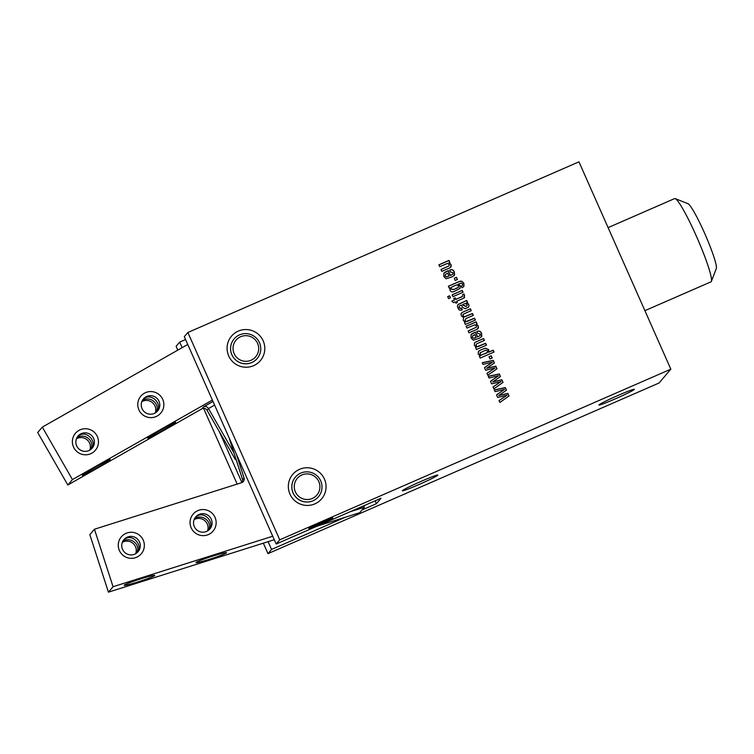 <?xml version="1.0" encoding="UTF-8"?>
<svg xmlns="http://www.w3.org/2000/svg" width="754" height="754" viewBox="0 0 754 754"><rect width="100%" height="100%" fill="white"/><g stroke="black" fill="none" stroke-linecap="round" stroke-linejoin="round"><path stroke-width="1.13" d="M450.798 288.113L451.307 287.406L450.92 289.121L453.625 289.63L458.3 287.349L458.536 285.832L457.15 284.842L455.388 285.398L452.466 286.671L450.911 287.981L450.92 289.121M451.033 288.98L453.738 289.498L457.358 287.981M457.471 287.839L458.423 287.208M458.884 284.399L460.232 285.832L460.053 288.405L453.531 291.807L451.42 291.873L449.94 290.328L449.978 287.755L449.205 288.103L448.366 286.228L458.884 281.657L461.863 281.233L463.917 283.419L463.861 286.501L461.995 287.811L461.278 286.2L462.485 285.455L462.522 284.079L461.523 283.042L458.215 284.164L460.11 285.964L459.997 288.48M461.674 286.02L462.485 285.455M463.917 283.419L463.795 286.567M461.863 281.233L463.804 283.561M460.336 281.148L461.74 281.374M457.584 282.203L460.223 281.289M448.404 286.303L457.471 282.345M458.215 284.164L458.771 284.541M462.24 290.365L463.069 292.241L452.984 296.642L452.155 294.767L462.24 290.365L462.918 292.307M452.193 294.842L462.127 290.507M466.208 321.477L474.568 318.188L475.397 320.064L465.312 324.465L464.483 322.589L465.359 322.203L463.295 320.469L463.578 317.641L461.25 315.832L461.099 313.541L462.881 312.071L470.402 308.782L471.231 310.657L463.757 313.928L462.937 315.841L464.332 316.803L472.485 313.485L473.314 315.361L465.878 318.612L465.039 320.582L466.095 321.619L467.028 321.506L474.454 318.329L475.256 320.13M465.039 320.582L466.095 321.619M465.755 318.753L464.926 320.714M472.485 313.485L473.163 315.426M466.302 316.18L472.372 313.626M464.332 316.803L466.189 316.322M462.937 315.841L464.219 316.944M463.644 314.069L462.824 315.983M463.757 313.928L462.881 314.616M470.402 308.782L471.08 310.714M462.881 312.071L470.289 308.914M460.986 313.673L462.758 312.213M461.099 313.541L461.495 313.004M465.359 322.203L464.521 322.665M507.885 393.362L509.044 395.973L499.874 402.447L499.035 400.553L507.084 395.171L497.678 397.49L496.518 394.87L504.558 389.375L495.086 391.637L494.313 389.912L505.321 387.575L506.481 390.195L498.677 395.567L507.885 393.362L508.903 396.076M498.677 395.567L507.762 393.503M505.321 387.575L506.339 390.289M494.36 390.016L505.199 387.716M504.558 389.375L496.537 394.917M507.084 395.171L499.054 400.6M501.853 379.752L503.012 382.372L493.842 388.838L493.003 386.943L501.052 381.571L491.646 383.88L490.486 381.27L498.526 375.765L489.054 378.037L488.29 376.303L499.289 373.975L500.449 376.585L492.645 381.958L501.853 379.752L502.88 382.466M492.645 381.958L501.74 379.893M499.289 373.975L500.317 376.68M488.338 376.406L499.176 374.107M498.526 375.765L490.505 381.307M501.052 381.571L493.022 386.99M477.452 346.538L485.68 343.249L486.509 345.125L476.424 349.526L475.586 347.651L476.471 347.264L474.37 345.445L474.53 342.825L475.444 342.127L483.597 338.546L484.426 340.422L477.056 343.654L476.245 344.248L476.132 345.615L477.339 346.68L478.319 346.51L485.557 343.39L486.358 345.191M476.132 345.615L477.339 346.68M476.245 344.248L476.019 345.756M483.597 338.546L484.275 340.488M476.735 341.543L483.474 338.687M475.444 342.127L476.613 341.675M474.473 342.891L475.331 342.259M476.471 347.264L475.623 347.726M478.215 325.851L478.385 327.886L476.98 329.319L469.016 332.806L468.187 330.94L476.311 327.236L476.509 325.832L474.558 324.88L466.924 328.103L466.095 326.228L476.189 321.826L477.018 323.702L476.123 324.097L478.215 325.851L477.876 328.725M476.688 324.267L478.093 325.982M476.189 321.826L476.867 323.768M466.132 326.303L476.066 321.967M476.311 327.236L468.215 331.006M477.942 328.659L478.272 328.018M450.996 264.437L451.175 266.464L449.761 267.906L441.797 271.393L440.967 269.517L449.101 265.823L449.299 264.418L447.339 263.457L439.714 266.69L438.885 264.814L448.969 260.413L449.799 262.288L448.903 262.684L450.996 264.437L450.666 267.312M449.469 262.854L450.883 264.569M448.969 260.413L449.648 262.354M438.913 264.89L448.856 260.554M449.101 265.823L440.996 269.593M450.722 267.246L451.052 266.605M465.981 306.463L466.962 305.766L467.065 304.522L465.388 303.523L462.73 304.418L462.852 305.097L465.981 306.463L466.962 305.766M462.975 304.955L466.104 306.322M462.73 304.418L462.852 305.097M459.224 307.443L460.176 308.301L461.476 308.084L462.306 309.951L459.836 310.243L458.715 309.498L457.348 306.378L458.074 304.465L466.707 300.441L467.537 302.316L466.453 302.788L467.866 303.306L469.035 305.577L468.479 307.217L465.265 308.697L462.72 307.5L461.316 305.031L460.128 305.549L459.299 306.124L459.101 307.585L460.063 308.443L461.354 308.216L462.155 310.017M459.299 306.124L459.101 307.585M469.035 305.577L468.413 307.283M468.752 304.503L468.913 305.719M467.866 303.306L468.63 304.644M466.453 302.788L467.744 303.438M466.707 300.441L467.386 302.382M457.951 304.607L466.594 300.582M472.466 337.33L473.644 338.367L476.047 337.556L474.907 334.587L472.654 335.813L472.466 337.33L473.644 338.367M472.654 335.813L472.343 337.472M473.757 338.235L476.16 337.415M477.8 331.119C479.657 330.808 480.911 331.581 481.58 333.447L481.768 336.444L479.412 338.235L473.342 340.177L471.033 337.915L471.099 334.569L475.378 332.231L477.461 336.934L478.554 336.454L480.034 335.53L480.147 334.031L477.687 333.372L476.858 331.496L477.687 331.26C479.535 330.949 480.798 331.722 481.457 333.579L481.363 336.944M477.094 331.392L477.687 331.26M472.136 333.607L475.501 332.09L477.584 336.793L478.554 336.454M478.667 336.322L480.034 335.53M471.043 334.635L472.023 333.749M480.741 352.269L479.93 354.173L481.118 355.191L487.367 352.476L487.612 350.874L485.501 350.214L479.93 352.966M479.93 354.173L481.118 355.191M480.618 352.41L479.808 354.314M481.231 355.049L486.641 353.051M486.754 352.91L487.48 352.335M488.743 349.611L488.667 352.156L493.21 350.167L494.04 352.043L480.213 358.075L479.384 356.199L480.383 355.765L478.168 354.022L478.385 351.562L480.355 350.167L485.237 348.15L488.743 349.611L488.545 352.288L493.088 350.308L493.889 352.109M485.237 348.15L488.62 349.752M483.493 348.8L485.114 348.282M480.355 350.167L483.371 348.932M479.214 350.789L480.241 350.299M478.328 351.628L479.092 350.921M480.383 355.765L479.412 356.274M491.24 355.803L492.221 358.018L490.015 358.979L489.035 356.765L491.24 355.803L492.07 358.084M489.063 356.84L491.127 355.945M445.246 275.917L446.425 276.954L448.95 276.002L447.697 273.165L445.435 274.399L445.246 275.917L446.425 276.954M445.435 274.399L445.133 276.058M446.538 276.812L448.95 276.002M450.59 269.706C452.438 269.395 453.701 270.168 454.36 272.034L454.549 275.031L452.193 276.822L446.132 278.763L443.814 276.501L443.889 273.155L448.168 270.818L450.251 275.521L451.335 275.04L452.824 274.117L452.928 272.618L450.468 271.958L449.638 270.083L450.468 269.847C452.325 269.536 453.578 270.309 454.247 272.166L454.144 275.53M449.874 269.979L450.468 269.847M444.926 272.194L448.281 270.677L450.364 275.38L451.335 275.04M451.457 274.908L452.824 274.117M443.833 273.221L444.803 272.335M495.821 366.152L496.98 368.763L487.81 375.238L486.971 373.343L495.02 367.961L485.614 370.271L484.454 367.66L492.503 362.156L483.022 364.427L482.258 362.702L493.257 360.365L494.417 362.976L486.613 368.348L495.821 366.152L496.848 368.857M486.613 368.348L495.708 366.284M493.257 360.365L494.285 363.07M482.306 362.806L493.144 360.506M492.503 362.156L484.473 367.707M495.02 367.961L486.99 373.39M464.313 294.597L464.03 298L456.707 301.232L457.301 302.561L455.878 303.174L455.293 301.845L453.484 302.637L451.816 301.129L454.464 299.979L453.785 298.452L455.209 297.83L455.878 299.357L462.475 296.473L462.664 294.578L463.946 294.022L464.549 295.427L463.917 298.141M463.946 294.022L464.2 294.739M462.692 294.654L463.833 294.154M462.353 296.605L461.806 296.774M455.878 299.357L461.693 296.906M455.209 297.83L455.765 299.498M453.823 298.527L455.086 297.971M454.464 299.979L451.882 301.195M456.707 301.232L457.15 302.627M464.652 297.415L464.03 298M449.601 295.804L450.487 297.821L448.602 298.641L447.706 296.624L449.601 295.804L450.345 297.877M447.735 296.699L449.478 295.936M456.443 277.284L457.424 279.498L455.218 280.46L454.238 278.245L456.443 277.284L457.273 279.564M454.266 278.32L456.33 277.425M263.184 340.865A18.925 18.784 40.4 0 0 230.686 337.189A18.925 18.784 40.4 0 0 243.947 367.113A18.925 18.784 40.4 0 0 263.184 340.865M324.437 479.082A18.925 18.784 40.4 0 0 291.939 475.406A18.925 18.784 40.4 0 0 305.2 505.331A18.925 18.784 40.4 0 0 324.437 479.082M279.743 539.817L670.824 369.168L578.949 161.837L187.869 332.486L279.743 539.817L276.171 544.02L350.12 511.749L364.342 507.254L363.852 505.755L350.12 511.749M670.824 369.168L659.062 382.994L267.981 553.643L263.344 543.163M237.161 484.096L203.599 408.348M177.793 350.129L176.106 346.312L179.678 342.118L182.138 347.66M321.44 522.409A9.029 0.471 -23.9 0 1 328.998 519.6A9.029 0.471 -23.9 0 1 320.931 523.662A9.029 0.471 -23.9 0 1 312.505 526.914A9.029 0.471 -23.9 0 1 321.44 522.409M315.313 525.792L326.171 520.675L315.313 525.792M319.969 523.238L320.233 523.832M239.555 334.87A15.137 15.033 40.4 0 0 235.936 360.148A15.137 15.033 40.4 0 0 257.745 339.734A15.137 15.033 40.4 0 0 239.555 334.87M257.18 358.536L257.208 358.508A15.137 15.033 -139.6 0 1 257.18 358.536A15.137 15.033 -139.6 0 1 235.908 360.176A15.137 15.033 -139.6 0 1 234.117 338.923A15.137 15.033 -139.6 0 1 234.126 338.904L234.145 338.885M240.649 336.736A12.865 12.771 40.4 0 0 238.302 358.791A12.865 12.771 40.4 0 0 258.613 349.931A12.865 12.771 40.4 0 0 240.649 336.736M313.051 500.741A15.137 15.033 -139.6 0 1 295.398 477.112A15.137 15.033 -139.6 0 1 316.661 475.463A15.137 15.033 -139.6 0 1 313.051 500.741M318.461 496.726L318.433 496.763A15.137 15.033 -139.6 0 1 318.433 496.763A15.137 15.033 -139.6 0 1 294.823 495.915A15.137 15.033 -139.6 0 1 295.361 477.141A15.137 15.033 -139.6 0 1 295.38 477.131L295.398 477.112M312.307 498.46A12.865 12.771 -139.6 0 1 294.343 485.265A12.865 12.771 -139.6 0 1 314.654 476.405A12.865 12.771 -139.6 0 1 312.307 498.46M187.869 332.486L184.296 336.689L276.171 544.02M187.746 344.474L42.318 427.113L72.45 479.572L212.383 400.072M74.109 448.187A13.091 12.997 40.4 0 0 96.719 448.366A13.091 12.997 40.4 0 0 85.438 428.724A13.091 12.997 40.4 0 0 74.109 448.187M139.509 411.034A13.091 12.997 40.4 0 0 162.11 411.213A13.091 12.997 40.4 0 0 150.828 391.571A13.091 12.997 40.4 0 0 139.509 411.034M207.048 410.251L208.5 408.545C207.18 406.651 205.559 406.057 203.637 406.783L201.893 408.838A3.789 3.761 -139.6 0 1 207.048 410.251L219.423 431.806L241.921 482.579M201.893 408.838L67.832 485.001L72.45 479.572M42.318 427.113L37.7 432.532L67.832 485.001M147.822 438.159A16.051 0.65 150.1 0 0 147.765 438.244A16.051 0.65 150.1 0 0 162.016 430.845A16.051 0.65 150.1 0 0 175.588 422.259A16.051 0.65 150.1 0 0 161.865 429.422A16.051 0.65 150.1 0 0 147.822 438.159M82.422 475.312A16.051 0.65 150.1 0 0 82.375 475.397A16.051 0.65 150.1 0 0 96.625 467.998A16.051 0.65 150.1 0 0 110.197 459.422A16.051 0.65 150.1 0 0 96.474 466.575A16.051 0.65 150.1 0 0 82.422 475.312M77.521 436.745C85.334 428.536 97.605 441.222 91.63 448.762M90.565 449.657C95.57 441.326 84.429 432.033 76.776 438.008M142.911 399.592C150.725 391.383 162.996 404.069 157.02 411.609M155.965 412.495C160.96 404.172 149.829 394.879 142.167 400.855M89.792 450.147A9.302 9.237 40.4 0 0 76.437 438.79M155.183 412.994A9.302 9.237 40.4 0 0 141.837 401.637M77.087 446.67A9.302 9.237 -139.6 0 1 91.111 435.067A9.302 9.237 -139.6 0 1 92.214 448.13A9.302 9.237 -139.6 0 1 77.087 446.67M142.487 409.516A9.302 9.237 -139.6 0 1 156.512 397.914A9.302 9.237 -139.6 0 1 157.614 410.977A9.302 9.237 -139.6 0 1 142.487 409.516M214.598 405.077L208.5 408.545L233.938 452.843M235.861 458.781L235.295 459.44L219.423 431.806M236.153 459.676L235.295 459.44M185.559 339.545L179.678 342.118M362.033 509.968L376.397 503.7L381.006 498.271L363.852 505.755M375.124 500.844L376.397 503.7M364.342 507.254L359.724 512.682L317.076 526.169M274.258 539.713L108.435 592.163L89.839 534.661L94.448 529.233L241.638 482.683A3.789 3.761 40.4 0 0 244.06 477.951L236.426 454.323M108.435 592.163L113.053 586.735L94.448 529.233M113.053 586.735L272.722 536.235M215.521 518.667A13.091 12.997 40.4 0 0 193.41 513.794A13.091 12.997 40.4 0 0 200.375 535.331A13.091 12.997 40.4 0 0 215.521 518.667M143.722 541.381A13.091 12.997 40.4 0 0 121.62 536.499A13.091 12.997 40.4 0 0 128.585 558.035A13.091 12.997 40.4 0 0 143.722 541.381M244.06 477.951L242.609 479.657L242.449 482.306M154.693 575.547A16.051 1.018 162.1 0 0 154.693 575.368A16.051 1.018 162.1 0 0 139.151 579.392A16.051 1.018 162.1 0 0 124.203 585.227A16.051 1.018 162.1 0 0 138.51 581.73A16.051 1.018 162.1 0 0 154.693 575.547M226.492 552.833A16.051 1.018 162.1 0 0 226.492 552.663A16.051 1.018 162.1 0 0 210.95 556.688A16.051 1.018 162.1 0 0 195.993 562.522A16.051 1.018 162.1 0 0 210.309 559.025A16.051 1.018 162.1 0 0 226.492 552.833M136.502 553.163C141.498 544.746 130.244 535.84 122.666 541.532M123.392 540.307C131.554 531.862 143.364 544.916 137.482 552.343M208.292 530.458C213.297 522.032 202.034 513.135 194.466 518.827M195.192 517.593C203.354 509.157 215.163 522.211 209.282 529.638M139.839 542.861A9.302 9.237 -139.6 0 1 129.226 554.727A9.302 9.237 -139.6 0 1 123.92 539.619A9.302 9.237 -139.6 0 1 139.839 542.861M211.638 520.147A9.302 9.237 -139.6 0 1 201.026 532.022A9.302 9.237 -139.6 0 1 195.72 516.914A9.302 9.237 -139.6 0 1 211.638 520.147M135.673 553.7A9.302 9.237 40.4 0 0 122.327 542.343M207.473 530.986A9.302 9.237 40.4 0 0 194.117 519.629M242.609 479.657L228.999 437.584M268.104 541.664L271.553 549.449L345.502 517.178M267.981 553.643L271.553 549.449M332.674 518.026A13.091 0.688 156.1 0 0 332.684 517.904A13.091 0.688 156.1 0 0 321.76 522.041A13.091 0.688 156.1 0 0 308.772 528.497A13.091 0.688 156.1 0 0 320.054 524.284A13.091 0.688 156.1 0 0 332.674 518.026M615.151 398.923A19.434 1.018 156.1 0 0 634.378 389.243A19.434 1.018 156.1 0 0 616.254 396.227A19.434 1.018 156.1 0 0 598.902 404.964A19.434 1.018 156.1 0 0 615.151 398.923M437.791 475.199A19.434 1.018 156.1 0 0 437.81 475.02A19.434 1.018 156.1 0 0 419.676 481.994A19.434 1.018 156.1 0 0 402.325 490.741A19.434 1.018 156.1 0 0 419.073 484.483A19.434 1.018 156.1 0 0 437.791 475.199M711.352 281.383L716.3 268.556A35.579 3.836 -113.6 0 0 705.292 234.767A35.579 3.836 -113.6 0 0 688.006 203.721L675.235 198.622A45.419 4.901 66.4 0 1 697.299 238.255A45.419 4.901 66.4 0 1 711.352 281.383A45.419 4.901 66.4 0 1 710.975 281.845L644.896 310.676M608.101 227.623L674.641 198.585A45.419 4.901 66.4 0 1 675.235 198.622M212.996 401.467L203.637 406.783M328.998 519.6L329.253 518.95M312.505 526.914L311.854 526.66"/></g></svg>
